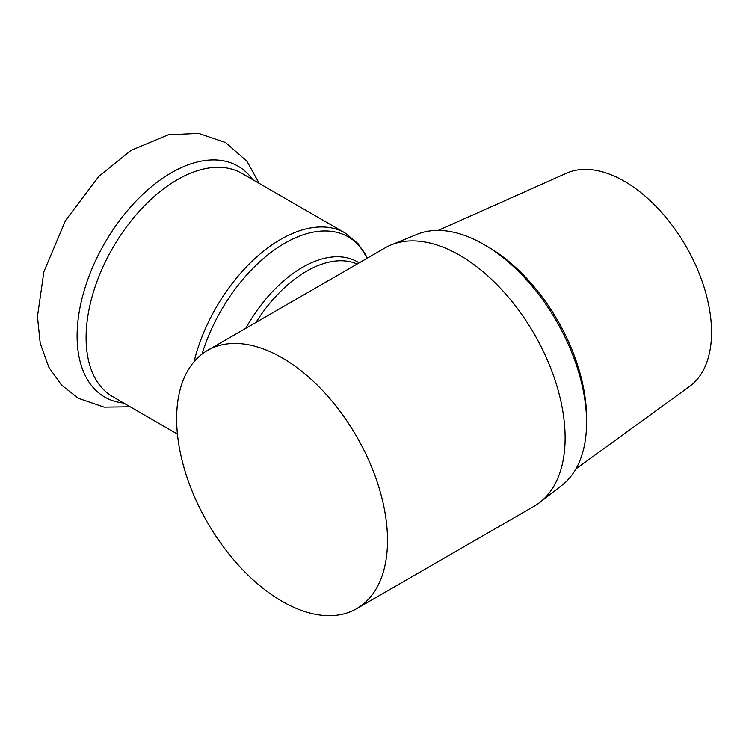<?xml version="1.0" encoding="UTF-8"?>
<svg xmlns="http://www.w3.org/2000/svg" width="749" height="749" viewBox="0 0 749 749"><rect width="100%" height="100%" fill="white"/><g stroke="black" fill="none" stroke-linecap="round" stroke-linejoin="round"><path stroke-width="1.12" d="M575.906 468.921L689.614 386.409A123.323 71.202 -120 0 0 711.55 332.294A123.323 71.202 -120 0 0 660.131 210.787A123.323 71.202 -120 0 0 566.516 173.206L438.212 230.42M356.636 608.703L534.234 506.165A149.117 86.098 -120 0 0 539.851 502.392L561.947 485.286A145.334 83.907 -120 0 0 586.579 422.427L586.579 417.886A139.773 80.705 -120 0 0 487.739 246.693L483.817 244.427A145.334 83.907 -120 0 0 417.062 234.325L391.193 244.904A149.117 86.098 -120 0 0 385.117 247.882L207.52 350.42A149.117 86.098 -120 0 0 176.633 418.682A149.117 86.098 -120 0 0 241.721 568.753A149.117 86.098 -120 0 0 356.636 608.703A149.117 86.098 -120 0 0 387.514 540.441A149.117 86.098 -120 0 0 322.426 390.369A149.117 86.098 -120 0 0 207.52 350.42M586.579 422.427A145.334 83.907 -120 0 0 483.817 244.427M539.851 502.392A149.117 86.098 -120 0 0 565.12 437.893A149.117 86.098 -120 0 0 503.815 291.932A149.117 86.098 -120 0 0 391.193 244.904M330.431 279.517A108.352 62.56 120 0 0 320.647 285.163M367.31 258.171A127.199 73.439 120 0 0 284.526 243.369A127.199 73.439 120 0 0 202.043 354.09M359.127 262.89A110.15 63.59 120 0 0 245.794 328.324M177.429 434.074L112.809 396.764A128.997 74.479 120 0 1 86.088 337.705A128.997 74.479 120 0 1 142.394 207.894A128.997 74.479 120 0 1 241.796 173.337L345.149 233.005A128.997 74.479 120 0 0 194.038 361.73M252.694 179.629A133.313 76.969 120 0 0 146.664 190.826A133.313 76.969 120 0 0 77.1 336.048A133.313 76.969 120 0 0 123.697 403.046M357.161 264.022A108.352 62.56 120 0 0 255.98 322.445M345.149 233.005L358.003 243.584L367.366 258.133M130.195 406.801L104.148 407.138L78.261 398.271L61.409 384.967L48.9 367.356L40.221 343.276L37.45 316.649L43.873 271.775L65.575 220.412L98.821 176.418L130.991 150.38L168.31 134.783L198.607 133.369L225.58 142.525L246.964 161.288L259.191 183.374"/></g></svg>
